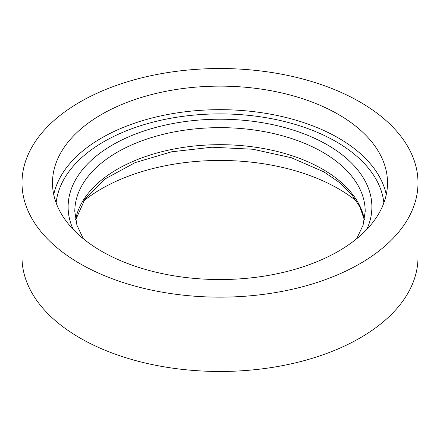 <?xml version="1.0" encoding="UTF-8"?>
<svg xmlns="http://www.w3.org/2000/svg" width="440" height="440" viewBox="0 0 440 440"><rect width="100%" height="100%" fill="white"/><g stroke="black" fill="none" stroke-linecap="round" stroke-linejoin="round"><path stroke-width="0.66" d="M338.443 114.455A167.508 96.707 0 0 0 155.898 93.489A167.508 96.707 0 0 0 52.492 182.837A167.508 96.707 0 0 0 101.558 251.224A167.508 96.707 0 0 0 284.103 272.184A167.508 96.707 0 0 0 387.508 182.837A167.508 96.707 0 0 0 338.443 114.455M356.637 201.218A167.508 96.707 0 0 0 338.443 188.777A167.508 96.707 0 0 0 83.364 201.218M22 182.837L22 257.163A198 114.312 0 0 0 79.992 337.992A198 114.312 0 0 0 295.774 362.775A198 114.312 0 0 0 418 257.163L418 182.837A198 114.312 0 0 0 360.008 102.009A198 114.312 0 0 0 144.227 77.226A198 114.312 0 0 0 22 182.837A198 114.312 0 0 0 79.992 263.67A198 114.312 0 0 0 295.774 288.453A198 114.312 0 0 0 418 182.837M386.26 194.612A167.508 96.707 0 0 0 338.443 138.001A167.508 96.707 0 0 0 165.457 114.945A167.508 96.707 0 0 0 53.741 194.612M383.861 202.901A164.17 94.782 0 0 0 336.083 141.653A164.17 94.782 0 0 0 161.827 120.043A164.17 94.782 0 0 0 56.139 202.901M366.784 229.433A151.882 87.687 0 0 0 327.399 144.898A151.882 87.687 0 0 0 144.188 130.922A151.882 87.687 0 0 0 73.216 229.433M356.637 238.782L363.072 225.231L365.206 211.475A145.206 83.831 0 0 0 322.674 152.196A145.206 83.831 0 0 0 164.434 134.024A145.206 83.831 0 0 0 74.795 211.475L76.929 225.231L83.364 238.782M364.419 219.83A145.206 83.831 0 0 0 322.674 169.24A145.206 83.831 0 0 0 171.474 149.507A145.206 83.831 0 0 0 75.581 219.83M364.392 220L359.937 207.009L351.588 194.376L339.46 182.512L323.851 171.847L291.258 157.696L252.918 149.243L211.937 147.219L171.6 151.805L135.151 162.607L105.567 178.668L85.255 198.44L75.609 220"/></g></svg>
